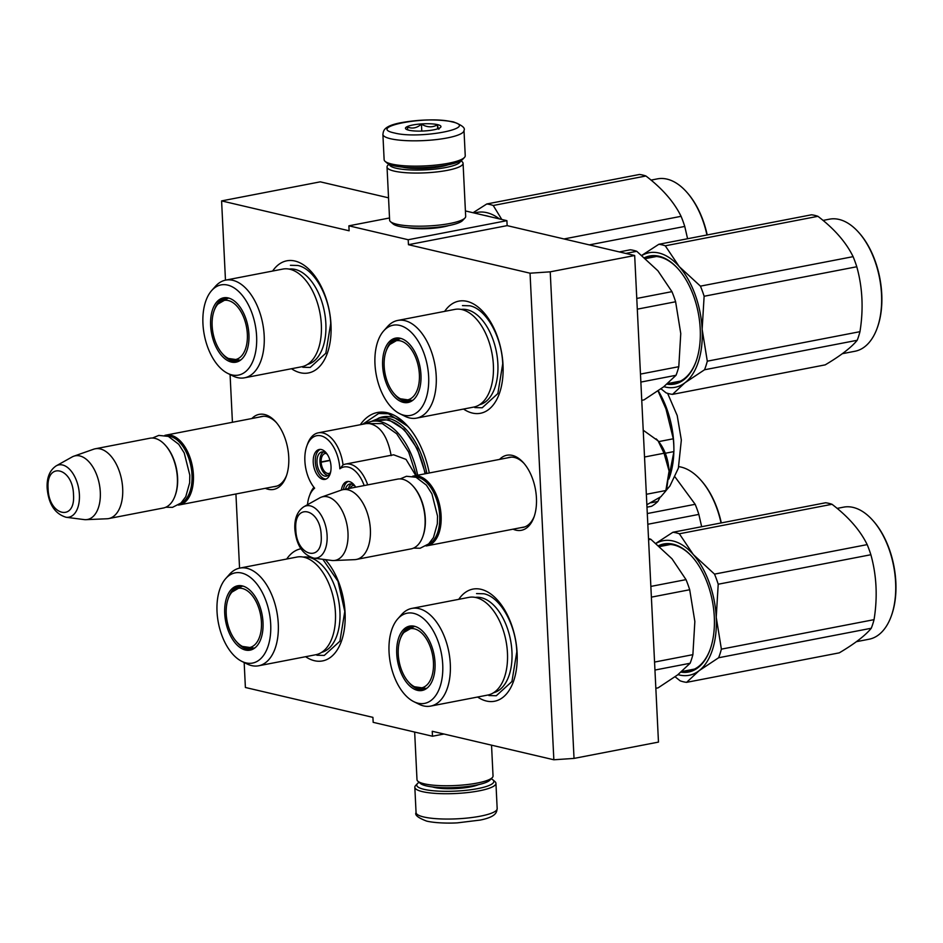 <?xml version="1.0" encoding="UTF-8"?>
<svg xmlns="http://www.w3.org/2000/svg" width="943" height="943" viewBox="0 0 943 943"><rect width="100%" height="100%" fill="white"/><g stroke="black" fill="none" stroke-linecap="round" stroke-linejoin="round"><path stroke-width="1.41" d="M225.471 280.165L221.593 200.906L349.122 230.787L348.886 225.825L408.201 239.734L408.449 244.697L530.049 273.199L553.847 759.775L432.248 731.273L432.483 736.235L373.169 722.338L372.921 717.375L245.392 687.482L244.166 662.516M239.557 568.134L235.927 493.991M232.426 422.287L230.08 374.548M429.289 472.985A69.794 39.429 -100.9 0 0 407.541 425.965A69.794 39.429 -100.9 0 0 360.344 424.704M513.039 529.176A38.227 21.595 -100.9 0 0 533.915 517.33A38.227 21.595 -100.9 0 0 536.437 498.022A38.227 21.595 -100.9 0 0 523.341 462.624A38.227 21.595 -100.9 0 0 499.554 459.406M265.337 488.297A38.227 21.595 -100.9 0 0 286.212 476.451A38.227 21.595 -100.9 0 0 288.747 457.143A38.227 21.595 -100.9 0 0 275.651 421.745A38.227 21.595 -100.9 0 0 251.864 418.527M325.347 559.635A57.11 32.262 79.1 0 1 325.512 559.812A57.11 32.262 79.1 0 1 345.079 612.679A57.11 32.262 79.1 0 1 341.307 641.535A57.11 32.262 79.1 0 1 305.603 656.705M286.719 559.022A57.11 32.262 79.1 0 1 300.947 548.779M458.746 599.347A57.11 32.262 79.1 0 1 497.539 600.125A57.11 32.262 79.1 0 1 517.106 653.004A57.11 32.262 79.1 0 1 513.322 681.848A57.11 32.262 79.1 0 1 477.618 697.03M272.633 271.054A57.11 32.262 79.1 0 1 311.426 271.832A57.11 32.262 79.1 0 1 330.993 324.71A57.11 32.262 79.1 0 1 327.221 353.554A57.11 32.262 79.1 0 1 291.517 368.737M444.66 311.367A57.11 32.262 79.1 0 1 483.453 312.157A57.11 32.262 79.1 0 1 503.02 365.024A57.11 32.262 79.1 0 1 499.236 393.879A57.11 32.262 79.1 0 1 463.532 409.05M553.847 759.775L574.028 758.408L658.473 742.094L634.674 255.518L507.145 225.625L408.449 244.697M530.049 273.199L550.229 271.832L574.028 758.408M550.229 271.832L634.674 255.518M408.201 239.734L506.898 220.662L507.145 225.625M465.406 210.937L506.898 220.662M348.886 225.825L389.518 217.974M407.494 227.617A26.498 5.363 -2.8 0 0 448.62 225.613M221.593 200.906L320.29 181.834L388.528 197.83M432.483 736.235L443.964 734.019M378.131 418.362A64.489 36.435 79.1 0 1 382.752 416.889A64.489 36.435 79.1 0 1 409.073 427.721M524.072 463.461A35.681 20.157 -100.9 0 0 509.397 457.343A35.681 20.157 -100.9 0 0 507.593 457.85M521.078 527.62A35.681 20.157 -100.9 0 0 522.929 527.42A35.681 20.157 -100.9 0 0 534.28 516.281M276.37 422.582A35.681 20.157 -100.9 0 0 261.694 416.476A35.681 20.157 -100.9 0 0 259.903 416.971M273.387 486.753A35.681 20.157 -100.9 0 0 275.238 486.541A35.681 20.157 -100.9 0 0 286.578 475.402M362.713 424.244L378.638 413.494L388.363 413.741L407.965 426.436M511.247 457.143L413.612 476.015A35.528 20.074 -100.9 0 1 441.112 515.762A35.528 20.074 79.1 0 1 427.085 545.785A35.528 20.074 79.1 0 1 426.012 545.938M413.612 476.015A35.528 20.074 -100.9 0 0 412.551 476.274M415.215 476.969A34.514 19.497 -100.9 0 1 439.697 515.786A34.514 19.497 79.1 0 1 428.228 544.3M422.723 536.815A35.528 20.074 79.1 0 0 425.069 518.862A35.528 20.074 -100.9 0 0 412.893 485.963L413.47 486.6A34.514 19.497 -100.9 0 1 425.305 518.567A34.514 19.497 79.1 0 1 423.018 536.001L422.723 536.815A35.528 20.074 79.1 0 1 411.054 548.885L356.36 559.447A35.528 20.074 79.1 0 1 354.674 559.647L333.669 560.543A32.416 18.318 79.1 0 1 331.806 560.46L313.795 558.138A26.628 15.041 -100.9 0 0 327.103 535.565A26.628 15.041 -100.9 0 0 303.87 506.745L319.712 497.892A32.416 18.318 -100.9 0 1 321.422 497.114L341.248 490.124A35.528 20.074 -100.9 0 1 342.875 489.676A35.528 20.074 -100.9 0 1 370.375 529.436A35.528 20.074 79.1 0 1 356.36 559.447M412.893 485.963A35.528 20.074 -100.9 0 0 397.569 479.115L342.875 489.676M321.422 497.114A32.416 18.318 -100.9 0 1 347.991 532.972A32.416 18.318 79.1 0 1 333.669 560.543M263.557 416.264L165.909 435.136A35.528 20.074 -100.9 0 1 193.409 474.883A35.528 20.074 79.1 0 1 179.394 504.906A35.528 20.074 79.1 0 1 178.31 505.059M165.909 435.136A35.528 20.074 -100.9 0 0 164.848 435.395M167.512 436.09A34.514 19.497 -100.9 0 1 191.995 474.907A34.514 19.497 79.1 0 1 180.526 503.421M175.021 495.935A35.528 20.074 79.1 0 0 177.378 477.983A35.528 20.074 -100.9 0 0 165.202 445.084L165.779 445.733A34.514 19.497 -100.9 0 1 177.602 477.688A34.514 19.497 79.1 0 1 175.315 495.134L175.021 495.935A35.528 20.074 79.1 0 1 163.351 508.006L108.657 518.579A35.528 20.074 79.1 0 1 106.983 518.768L85.978 519.664A32.416 18.318 79.1 0 1 84.104 519.581L66.104 517.271A26.628 15.041 -100.9 0 0 79.401 494.686A26.628 15.041 -100.9 0 0 56.167 465.877L72.022 457.013A32.416 18.318 -100.9 0 1 73.719 456.235L93.546 449.245A35.528 20.074 -100.9 0 1 95.184 448.797A35.528 20.074 -100.9 0 1 122.684 488.557A35.528 20.074 79.1 0 1 108.657 518.579M165.202 445.084A35.528 20.074 -100.9 0 0 149.878 438.236L95.184 448.797M73.719 456.235A32.416 18.318 -100.9 0 1 100.3 492.105A32.416 18.318 79.1 0 1 85.978 519.664M656.139 438.849A32.993 18.636 79.1 0 1 657.79 440.534A32.993 18.636 79.1 0 1 658.084 440.864L657.79 440.534M665.817 490.749L666.913 487.755L669.094 471.076C668.257 458.84 664.591 448.762 658.084 440.864L643.22 430.22M646.863 504.741L661.019 496.619M646.356 494.285L665.864 490.513L669.094 471.076L664.049 453.241L658.084 440.864M644.529 457.013L664.049 453.241M660.819 496.772L665.711 491.079M382.893 134.366L384.131 159.685A40.608 8.216 -2.8 0 0 385.086 161.347L387.16 163.151A38.58 7.803 -2.8 0 0 393.526 165.732A38.58 7.803 -2.8 0 0 432.943 166.946A38.58 7.803 -2.8 0 0 462.565 159.461L464.451 157.457A40.608 8.216 -2.8 0 0 465.241 155.725L464.003 130.405C465.536 128.024 461.999 125.183 453.394 121.883C437.352 118.983 419.517 119.325 399.903 122.908C382.516 126.421 383.542 131.548 382.893 134.366A40.608 8.216 -2.8 0 0 390.555 138.739A40.608 8.216 -2.8 0 0 436.102 139.611A40.608 8.216 -2.8 0 0 464.003 130.405M385.086 161.347A40.608 8.216 -2.8 0 0 391.793 164.058A40.608 8.216 -2.8 0 0 433.273 165.343A40.608 8.216 -2.8 0 0 464.451 157.457M394.422 132.975C419.423 139.599 480.553 127.788 451.992 121.859C426.99 115.235 365.849 127.046 394.422 132.975M408.814 130.205A17.764 3.595 -2.8 0 0 426.967 130.759A17.764 3.595 -2.8 0 0 440.605 127.317A17.764 3.595 -2.8 0 0 437.599 124.641A17.764 3.595 -2.8 0 0 415.946 124.476A17.764 3.595 -2.8 0 0 405.879 129.014A17.764 3.595 -2.8 0 0 408.814 130.205M439.238 128.307C438.79 130.228 438.2 129.073 437.458 124.841C432.271 127.682 426.931 127.446 421.438 124.134C416.841 128.13 412.091 129.038 407.187 126.892L407.847 129.945M437.458 124.841L437.658 128.826M421.438 124.134L421.78 131.077M491.185 778.788A38.58 7.803 177.2 0 1 492.906 779.849A38.58 7.803 177.2 0 1 471.052 789.704A38.58 7.803 177.2 0 1 424.032 789.338A38.58 7.803 177.2 0 1 417.501 783.539A38.58 7.803 177.2 0 1 419.105 782.313M492.906 779.849L494.981 781.653A40.608 8.216 177.2 0 1 495.935 783.303A40.608 8.216 177.2 0 1 468.034 792.521A40.608 8.216 177.2 0 1 422.488 791.649A40.608 8.216 177.2 0 1 414.826 787.275A40.608 8.216 177.2 0 1 415.615 785.531L417.501 783.539M389.447 164.459A35.528 7.19 -2.8 0 0 396.143 168.231A35.528 7.19 -2.8 0 0 435.866 169.009A35.528 7.19 -2.8 0 0 460.42 160.994M388.881 164.212L387.773 165.379A38.074 7.709 -2.8 0 0 387.031 167.017A38.074 7.709 -2.8 0 0 394.209 171.107A38.074 7.709 -2.8 0 0 436.915 171.921A38.074 7.709 -2.8 0 0 463.072 163.292A38.074 7.709 -2.8 0 0 462.176 161.748L460.962 160.687M402.072 167.076A28.172 5.705 -2.8 0 0 402.107 167.076A28.172 5.705 -2.8 0 0 448.114 164.825M387.031 167.017L389.624 220.143A38.074 7.709 -2.8 0 0 390.52 221.688L393.113 223.939A35.528 7.19 -2.8 0 0 398.983 226.32A35.528 7.19 -2.8 0 0 435.277 227.452A35.528 7.19 -2.8 0 0 462.565 220.544L464.934 218.045A38.074 7.709 -2.8 0 0 465.677 216.418L463.072 163.292M390.52 221.688A38.074 7.709 -2.8 0 0 396.803 224.234A38.074 7.709 -2.8 0 0 435.701 225.436A38.074 7.709 -2.8 0 0 464.934 218.045M491.539 745.17L493.036 775.983A38.074 7.709 177.2 0 1 492.293 777.61A38.074 7.709 177.2 0 1 463.06 785A38.074 7.709 177.2 0 1 424.173 783.798A38.074 7.709 177.2 0 1 417.89 781.252A38.074 7.709 177.2 0 1 416.995 779.708L414.661 732.063M492.293 777.61L489.936 780.109A35.528 7.19 177.2 0 1 462.648 787.016A35.528 7.19 177.2 0 1 426.354 785.884A35.528 7.19 177.2 0 1 420.484 783.503L417.89 781.252M430.668 706.095A49.743 28.101 79.1 0 0 449.787 658.002A49.743 28.101 79.1 0 0 418.857 608.6A49.743 28.101 -100.9 0 0 411.796 608.412L468.954 597.367A49.743 28.101 -100.9 0 1 476.015 597.556A49.743 28.101 79.1 0 1 506.945 646.957A49.743 28.101 79.1 0 1 487.826 695.05L430.668 706.095A49.743 28.101 79.1 0 1 423.607 705.918A49.743 28.101 -100.9 0 1 418.998 704.232L413.824 701.663A45.936 25.956 -100.9 0 0 418.079 703.219A45.936 25.956 -100.9 0 0 442.727 664.579A45.936 25.956 -100.9 0 0 413.694 613.363A45.936 25.956 -100.9 0 0 397.805 618.808A45.936 25.956 -100.9 0 0 390.402 663.212A45.936 25.956 -100.9 0 0 413.824 701.663M655.845 688.284L658.108 687.848L677.675 674.87L690.111 663.259A76.135 43.013 -100.9 0 0 692.881 654.666L694.85 621.508L689.698 589.74A76.135 43.013 -100.9 0 0 686.021 579.627L671.994 558.775L650.847 539.29A76.135 43.013 -100.9 0 0 648.525 538.571M690.111 663.259L654.949 670.049M692.881 654.666L654.56 662.069M689.698 589.74L651.389 597.143M686.021 579.627L650.859 586.416M650.847 539.29L648.572 539.726M424.869 689.309A32.239 18.212 79.1 0 1 421.545 689.027A32.239 18.212 79.1 0 1 419.753 688.461M426.071 688.838A32.239 18.212 79.1 0 1 423.643 689.616A32.239 18.212 79.1 0 1 419.069 689.498A32.239 18.212 -100.9 0 1 408.849 682.355M408.225 628.851A32.239 18.212 79.1 0 1 412.669 626.164M413.965 626.152A32.239 18.212 -100.9 0 0 411.419 626.329A32.239 18.212 -100.9 0 0 400.386 638.588M414.319 626.235A32.781 18.518 -100.9 0 0 413.105 626.011A32.781 18.518 -100.9 0 0 396.791 654.819A32.781 18.518 -100.9 0 0 417.454 690.347A32.781 18.518 -100.9 0 0 425.34 689.286A32.781 18.518 -100.9 0 0 434.251 655.798A32.781 18.518 -100.9 0 0 414.319 626.235M493.684 692.681A48.553 27.43 79.1 0 0 511.354 645.153A48.553 27.43 79.1 0 0 481.272 597.721A48.553 27.43 -100.9 0 0 475.272 597.402M411.796 608.412A49.743 28.101 -100.9 0 0 401.659 614.506L397.805 618.808M476.545 593.583L483.924 593.772C500.132 596.884 515.904 624.69 516.811 651.79L511.931 681.541L496.277 695.745L488.898 695.557M655.904 543.333L672.901 532.265L825.561 502.772A76.135 43.013 79.1 0 1 828.779 503.338A76.135 43.013 79.1 0 1 832.009 504.281L679.349 533.785L693.341 554.602A68.533 38.71 -100.9 0 0 672.913 540.964A68.533 38.71 -100.9 0 0 656.033 543.439M672.901 532.265A76.135 43.013 79.1 0 1 676.119 532.83A76.135 43.013 79.1 0 1 679.349 533.785M832.009 504.281C848.441 516.823 860.169 530.272 867.183 544.618A76.135 43.013 79.1 0 1 870.872 554.732C876.636 575.466 877.697 597.108 874.043 619.657A76.135 43.013 79.1 0 1 871.273 628.25C865.32 635.547 854.653 643.739 839.282 652.851L686.61 682.343A76.135 43.013 79.1 0 1 680.162 680.834L675.094 676.791M693.341 554.602L714.523 574.122A76.135 43.013 79.1 0 1 718.212 584.224L716.232 617.311L721.383 649.149A76.135 43.013 79.1 0 1 718.613 657.754L699.081 670.709L686.61 682.343M693.411 554.673A68.533 38.71 79.1 0 1 716.232 617.311M716.244 617.441A68.533 38.71 79.1 0 1 699.081 670.709M677.982 674.622A68.533 38.71 -100.9 0 0 699.022 670.756M692.245 556.853A64.218 36.282 -100.9 0 0 673.95 545.03A64.218 36.282 -100.9 0 0 664.839 544.795A64.218 36.282 -100.9 0 0 659.652 546.527M668.964 544.771A64.218 36.282 79.1 0 1 669.671 544.429M683.581 671.192A64.218 36.282 -100.9 0 0 689.203 670.886A64.218 36.282 -100.9 0 0 710.138 649.479M693.046 669.365A64.218 36.282 -100.9 0 0 693.824 669.412M681.07 672.135A65.232 36.848 -100.9 0 0 709.985 649.88A65.232 36.848 -100.9 0 0 691.95 556.535A65.232 36.848 -100.9 0 0 673.078 544.194A65.232 36.848 -100.9 0 0 658.662 545.655M867.183 544.618L714.523 574.122M870.872 554.732L718.212 584.224M874.043 619.657L721.383 649.149M871.273 628.25L718.613 657.754M837.148 508.395L843.549 507.157A67.259 38.003 79.1 0 1 853.097 507.405A67.259 38.003 79.1 0 1 872.558 520.123A67.259 38.003 79.1 0 1 891.159 616.38A67.259 38.003 79.1 0 1 869.069 639.224L856.421 641.676M872.558 520.123L873.135 520.772A66.246 37.425 79.1 0 1 891.453 615.579L891.159 616.38M433.45 662.422A30.117 17.021 79.1 0 1 414.531 686.752A30.117 17.021 79.1 0 1 398.252 654.171A30.117 17.021 -100.9 0 1 404.028 632.376A30.117 17.021 -100.9 0 1 422.37 633.72A30.117 17.021 -100.9 0 1 433.45 662.422M427.049 688.119A31.473 17.776 79.1 0 1 425.918 688.402L414.531 686.752M415.132 626.447A31.473 17.776 -100.9 0 0 413.977 626.6L404.028 632.376M416.582 418.126A49.743 28.101 79.1 0 0 435.701 370.033A49.743 28.101 79.1 0 0 404.771 320.62A49.743 28.101 -100.9 0 0 397.71 320.443L454.868 309.398A49.743 28.101 -100.9 0 1 461.929 309.575A49.743 28.101 79.1 0 1 492.859 358.988A49.743 28.101 79.1 0 1 473.751 407.081L416.582 418.126A49.743 28.101 79.1 0 1 409.533 417.938A49.743 28.101 -100.9 0 1 404.912 416.252L399.738 413.694A45.936 25.956 -100.9 0 0 404.005 415.25A45.936 25.956 -100.9 0 0 428.641 376.611A45.936 25.956 -100.9 0 0 399.608 325.382A45.936 25.956 -100.9 0 0 383.73 330.84A45.936 25.956 -100.9 0 0 376.328 375.243A45.936 25.956 -100.9 0 0 399.738 413.694M641.759 400.315L644.022 399.879L663.589 386.889L676.025 375.29A76.135 43.013 -100.9 0 0 678.795 366.686L680.763 333.539L675.612 301.76A76.135 43.013 -100.9 0 0 671.935 291.646L657.908 270.794L636.761 251.309A76.135 43.013 -100.9 0 0 633.519 250.367A76.135 43.013 -100.9 0 0 630.301 249.801L619.339 251.922M676.025 375.29L640.863 382.08M678.795 366.686L640.474 374.088M675.612 301.76L637.303 309.163M671.935 291.646L636.773 298.448M636.761 251.309L625.787 253.431M410.783 401.329A32.239 18.212 79.1 0 1 407.459 401.046A32.239 18.212 79.1 0 1 405.667 400.492M411.985 400.858A32.239 18.212 79.1 0 1 409.568 401.647A32.239 18.212 79.1 0 1 404.995 401.529A32.239 18.212 -100.9 0 1 394.763 394.374M394.15 340.871A32.239 18.212 79.1 0 1 398.583 338.183M399.879 338.172A32.239 18.212 -100.9 0 0 397.333 338.348A32.239 18.212 -100.9 0 0 386.3 350.607M400.233 338.254A32.781 18.518 -100.9 0 0 399.03 338.03A32.781 18.518 -100.9 0 0 382.705 366.839A32.781 18.518 -100.9 0 0 403.368 402.378A32.781 18.518 -100.9 0 0 411.254 401.305A32.781 18.518 -100.9 0 0 420.177 367.817A32.781 18.518 -100.9 0 0 400.233 338.254M479.598 404.7A48.553 27.43 79.1 0 0 497.267 357.173A48.553 27.43 79.1 0 0 467.186 309.752A48.553 27.43 -100.9 0 0 461.186 309.422M397.71 320.443A49.743 28.101 -100.9 0 0 387.573 326.526L383.73 330.84M462.459 305.603L469.838 305.791C486.046 308.903 501.817 336.722 502.725 363.809L497.845 393.573L482.203 407.777L474.812 407.576M641.829 255.353L658.815 244.296L811.475 214.804A76.135 43.013 79.1 0 1 814.693 215.358A76.135 43.013 79.1 0 1 817.923 216.312L665.263 245.805L679.255 266.621A68.533 38.71 -100.9 0 0 658.827 252.995A68.533 38.71 -100.9 0 0 641.947 255.459M658.815 244.296A76.135 43.013 79.1 0 1 662.033 244.85A76.135 43.013 79.1 0 1 665.263 245.805M817.923 216.312C834.355 228.843 846.083 242.292 853.109 256.649A76.135 43.013 79.1 0 1 856.786 266.751C862.55 287.485 863.611 309.127 859.957 331.677A76.135 43.013 79.1 0 1 857.199 340.282C851.234 347.566 840.567 355.759 825.196 364.87L672.536 394.363A76.135 43.013 79.1 0 1 666.076 392.854L661.008 388.811M679.255 266.621L700.437 286.142A76.135 43.013 79.1 0 1 704.126 296.255L702.146 329.343L707.297 361.181A76.135 43.013 79.1 0 1 704.527 369.774L684.936 382.787L672.536 394.363M679.325 266.704A68.533 38.71 79.1 0 1 702.146 329.343M702.158 329.472A68.533 38.71 79.1 0 1 685.007 382.74M663.896 386.654A68.533 38.71 -100.9 0 0 684.936 382.787M678.158 268.885A64.218 36.282 -100.9 0 0 659.864 257.05A64.218 36.282 -100.9 0 0 650.753 256.814A64.218 36.282 -100.9 0 0 645.566 258.547M654.89 256.791A64.218 36.282 79.1 0 1 655.585 256.461M669.506 383.212A64.218 36.282 -100.9 0 0 675.117 382.905A64.218 36.282 -100.9 0 0 696.052 361.499M678.96 381.385A64.218 36.282 -100.9 0 0 679.738 381.432M666.984 384.166A65.232 36.848 -100.9 0 0 695.899 361.912A65.232 36.848 -100.9 0 0 677.864 268.555A65.232 36.848 -100.9 0 0 658.992 256.213A65.232 36.848 -100.9 0 0 644.576 257.687M853.109 256.649L700.437 286.142M856.786 266.751L704.126 296.255M859.957 331.677L707.297 361.181M857.199 340.282L704.527 369.774M823.062 220.414L829.475 219.177A67.259 38.003 79.1 0 1 839.011 219.424A67.259 38.003 79.1 0 1 858.472 232.155A67.259 38.003 79.1 0 1 877.073 328.412A67.259 38.003 79.1 0 1 854.983 351.256L842.335 353.696M858.472 232.155L859.049 232.791A66.246 37.425 79.1 0 1 877.367 327.598L877.073 328.412M419.376 374.442A30.117 17.021 79.1 0 1 400.445 398.783A30.117 17.021 79.1 0 1 384.166 366.202A30.117 17.021 -100.9 0 1 389.942 344.407A30.117 17.021 -100.9 0 1 408.284 345.739A30.117 17.021 -100.9 0 1 419.376 374.442M412.963 400.138A31.473 17.776 79.1 0 1 411.843 400.433L400.445 398.783M401.058 338.478A31.473 17.776 -100.9 0 0 399.903 338.631L389.942 344.407M367.687 484.879A32.486 18.353 -100.9 0 0 345.539 464.086A32.486 18.353 -100.9 0 0 343.052 464.899L339.857 468.801A29.952 16.915 -100.9 0 0 325.795 438.071A29.952 16.915 -100.9 0 0 306.864 445.898A29.952 16.915 -100.9 0 0 304.884 461.021A29.952 16.915 -100.9 0 0 314.644 488.179A29.952 16.915 -100.9 0 0 309.328 496.207A29.952 16.915 -100.9 0 0 307.489 504.729M415.804 475.59L406.044 459.406L393.644 454.797L345.539 464.086M364.175 485.562A29.952 16.915 -100.9 0 0 339.857 468.801M417.666 475.225A62.179 35.127 -100.9 0 0 371.483 421.415L378.886 419.977A62.179 35.127 79.1 0 1 425.069 473.799M366.214 423.572L382.328 423.619L396.697 433.768L408.684 452.086L416.276 475.496M391.156 455.61C387.455 435.701 379.734 424.951 367.97 423.36M355.535 486.871A12.306 6.955 -100.9 0 0 351.55 484.054A12.306 6.955 -100.9 0 0 349.806 484.007A12.306 6.955 -100.9 0 0 345.456 489.181M348.25 481.449A15.229 8.605 -100.9 0 0 343.441 489.57M355.723 487.189A15.229 8.605 -100.9 0 0 347.201 481.531A15.229 8.605 -100.9 0 0 341.378 490.077M327.575 454.809A12.306 6.955 -100.9 0 0 323.602 451.992A12.306 6.955 -100.9 0 0 321.858 451.945A12.306 6.955 -100.9 0 0 317.119 463.85A12.306 6.955 -100.9 0 0 324.781 476.074A12.306 6.955 -100.9 0 0 326.526 476.121A12.306 6.955 -100.9 0 0 330.769 471.323M320.29 449.387A15.229 8.605 -100.9 0 0 315.292 461.952A15.229 8.605 -100.9 0 0 326.03 479.068M331.028 466.514A15.229 8.605 -100.9 0 0 319.241 449.481A15.229 8.605 -100.9 0 0 313.229 462.341A15.229 8.605 -100.9 0 0 325.017 479.386A15.229 8.605 -100.9 0 0 331.028 466.514M313.936 487.319A32.486 18.353 -100.9 0 0 310.07 494.179L309.328 496.207M343.052 464.899A32.486 18.353 -100.9 0 0 318.274 432.837A32.486 18.353 -100.9 0 0 307.607 443.87L306.864 445.898M425.493 473.716L417.219 448.679L404.146 429.525L388.622 419.706L373.475 421.026M666.595 410.7A68.533 38.71 -100.9 0 0 665.935 408.849L658.014 390.944M669.212 475.873A68.533 38.71 79.1 0 1 669.094 476.25L673.915 451.591A75.629 42.73 79.1 0 0 673.774 445.237A75.629 42.73 -100.9 0 0 673.29 438.79L665.935 408.849A68.533 38.71 -100.9 0 0 665.617 407.965M660.076 497.326L657.86 501.44L651.165 502.737M673.915 451.591L665.31 453.253M673.29 438.79L658.697 441.607M657.86 501.44A75.629 42.73 79.1 0 1 651.554 506.285L646.981 507.169M330.026 460.49L321.139 462.211A10.149 5.741 79.1 0 0 327.551 473.41A10.149 5.741 79.1 0 0 328.989 473.445A10.149 5.741 79.1 0 0 330.097 473.009M321.139 462.211L319.96 461.929A12.188 6.884 -100.9 0 0 328.058 475.472M323.52 451.98A12.188 6.884 -100.9 0 0 319.948 461.681L321.127 461.964A10.149 5.741 79.1 0 1 325.146 453.512A10.149 5.741 79.1 0 1 326.337 453.5M329.956 460.255L321.127 461.964M351.48 484.03A12.188 6.884 -100.9 0 0 348.427 488.604M350.065 488.285A10.149 5.741 79.1 0 1 353.095 485.562A10.149 5.741 79.1 0 1 354.285 485.551M258.641 665.782A49.743 28.101 79.1 0 0 277.761 617.689A49.743 28.101 79.1 0 0 246.83 568.275A49.743 28.101 -100.9 0 0 239.77 568.099L296.927 557.054A49.743 28.101 -100.9 0 1 303.988 557.23A49.743 28.101 79.1 0 1 334.918 606.644A49.743 28.101 79.1 0 1 315.811 654.737L258.641 665.782A49.743 28.101 79.1 0 1 251.592 665.593A49.743 28.101 -100.9 0 1 246.972 663.907L241.797 661.349A45.936 25.956 -100.9 0 0 246.064 662.905A45.936 25.956 -100.9 0 0 270.7 624.266A45.936 25.956 -100.9 0 0 241.667 573.038A45.936 25.956 -100.9 0 0 225.79 578.495A45.936 25.956 -100.9 0 0 218.387 622.899A45.936 25.956 -100.9 0 0 241.797 661.349M252.842 648.984A32.239 18.212 79.1 0 1 249.518 648.701A32.239 18.212 79.1 0 1 247.726 648.147M254.044 648.513A32.239 18.212 79.1 0 1 251.628 649.303A32.239 18.212 79.1 0 1 247.054 649.185A32.239 18.212 -100.9 0 1 236.823 642.03M236.21 588.526A32.239 18.212 79.1 0 1 240.642 585.839M241.938 585.827A32.239 18.212 -100.9 0 0 239.392 586.004A32.239 18.212 -100.9 0 0 228.359 598.263M242.292 585.909A32.781 18.518 -100.9 0 0 241.09 585.686A32.781 18.518 -100.9 0 0 224.776 614.494A32.781 18.518 -100.9 0 0 245.428 650.033A32.781 18.518 -100.9 0 0 253.313 648.961A32.781 18.518 -100.9 0 0 262.237 615.473A32.781 18.518 -100.9 0 0 242.292 585.909M321.657 652.356A48.553 27.43 79.1 0 0 339.327 604.828A48.553 27.43 79.1 0 0 309.245 557.407A48.553 27.43 -100.9 0 0 303.245 557.077M239.77 568.099A49.743 28.101 -100.9 0 0 229.632 574.181L225.79 578.495M322.871 559.317L338.007 581.324L344.784 611.465L339.904 641.228L324.262 655.432L316.883 655.232M675.105 477.04L695.168 504.305A76.135 43.013 79.1 0 1 698.846 514.406L701.675 526.713M695.168 504.305L647.299 513.546M698.846 514.406L647.817 524.273M678.783 466.655A67.259 38.003 79.1 0 1 681.07 467.08A67.259 38.003 79.1 0 1 700.531 479.81A67.259 38.003 79.1 0 1 721.041 522.964M700.531 479.81L701.109 480.447A66.246 37.425 79.1 0 1 721.301 522.917M261.435 622.097A30.117 17.021 79.1 0 1 242.516 646.438A30.117 17.021 79.1 0 1 226.226 613.858A30.117 17.021 -100.9 0 1 232.002 592.063A30.117 17.021 -100.9 0 1 250.343 593.395A30.117 17.021 -100.9 0 1 261.435 622.097M255.023 647.794A31.473 17.776 79.1 0 1 253.903 648.089L242.516 646.438M243.117 586.133A31.473 17.776 -100.9 0 0 241.962 586.287L232.002 592.063M244.567 377.801A49.743 28.101 79.1 0 0 263.675 329.708A49.743 28.101 79.1 0 0 232.744 280.307A49.743 28.101 -100.9 0 0 225.683 280.118L282.853 269.073A49.743 28.101 -100.9 0 1 289.902 269.262A49.743 28.101 79.1 0 1 320.832 318.663A49.743 28.101 79.1 0 1 301.725 366.756L244.567 377.801A49.743 28.101 79.1 0 1 237.506 377.624A49.743 28.101 -100.9 0 1 232.886 375.939L227.711 373.369A45.936 25.956 -100.9 0 0 231.978 374.925A45.936 25.956 -100.9 0 0 256.614 336.286A45.936 25.956 -100.9 0 0 227.581 285.069A45.936 25.956 -100.9 0 0 211.703 290.515A45.936 25.956 -100.9 0 0 204.301 334.918A45.936 25.956 -100.9 0 0 227.711 373.369M238.756 361.016A32.239 18.212 79.1 0 1 235.432 360.733A32.239 18.212 79.1 0 1 233.64 360.167M239.97 360.544A32.239 18.212 79.1 0 1 237.542 361.322A32.239 18.212 79.1 0 1 232.968 361.204A32.239 18.212 -100.9 0 1 222.737 354.061M222.124 300.558A32.239 18.212 79.1 0 1 226.556 297.87M227.852 297.858A32.239 18.212 -100.9 0 0 225.306 298.035A32.239 18.212 -100.9 0 0 214.285 310.294M228.206 297.941A32.781 18.518 -100.9 0 0 227.004 297.717A32.781 18.518 -100.9 0 0 210.69 326.526A32.781 18.518 -100.9 0 0 231.341 362.053A32.781 18.518 -100.9 0 0 239.227 360.992A32.781 18.518 -100.9 0 0 248.15 327.504A32.781 18.518 -100.9 0 0 228.206 297.941M307.571 364.387A48.553 27.43 79.1 0 0 325.252 316.86A48.553 27.43 79.1 0 0 295.159 269.427A48.553 27.43 -100.9 0 0 289.159 269.097M225.683 280.118A49.743 28.101 -100.9 0 0 215.546 286.212L211.703 290.515M290.432 265.289L297.811 265.478C314.031 268.59 329.791 296.397 330.71 323.496L325.818 353.248L310.176 367.452L302.797 367.263M473.056 212.729L486.788 203.971L639.448 174.479A76.135 43.013 79.1 0 1 642.666 175.044A76.135 43.013 79.1 0 1 645.908 175.987L493.236 205.491L501.77 219.46M486.788 203.971A76.135 43.013 79.1 0 1 490.006 204.537A76.135 43.013 79.1 0 1 493.236 205.491M499.413 218.906A68.533 38.71 -100.9 0 0 486.812 212.67A68.533 38.71 -100.9 0 0 474.529 213.071M645.908 175.987C662.328 188.529 674.056 201.979 681.082 216.324A76.135 43.013 79.1 0 1 684.759 226.438L687.588 238.732M489.004 216.466A65.232 36.848 -100.9 0 0 486.965 215.9A65.232 36.848 -100.9 0 0 484.938 215.511M681.082 216.324L563.997 238.956M684.759 226.438L589.292 244.885M651.035 180.101L657.448 178.864A67.259 38.003 79.1 0 1 666.984 179.111A67.259 38.003 79.1 0 1 686.457 191.83A67.259 38.003 79.1 0 1 706.955 234.996M686.457 191.83L687.023 192.478A66.246 37.425 79.1 0 1 707.215 234.937M247.349 334.128A30.117 17.021 79.1 0 1 228.43 358.458A30.117 17.021 79.1 0 1 212.151 325.877A30.117 17.021 -100.9 0 1 217.916 304.082A30.117 17.021 -100.9 0 1 236.257 305.426A30.117 17.021 -100.9 0 1 247.349 334.128M240.948 359.825A31.473 17.776 79.1 0 1 239.817 360.108L228.43 358.458M229.031 298.153A31.473 17.776 -100.9 0 0 227.876 298.306L217.916 304.082M295.807 529.542C296.35 556.759 323.319 563.077 321.186 535.483C320.644 508.265 293.674 501.947 295.807 529.542M48.105 488.663C48.659 515.88 75.629 522.198 73.495 494.603C72.941 467.386 45.971 461.068 48.105 488.663M432.354 786.91A26.145 5.293 -2.8 0 0 434.11 787.393A26.145 5.293 -2.8 0 0 478.455 784.659M495.935 783.303L497.173 808.634A40.608 8.216 177.2 0 1 469.272 817.84A40.608 8.216 177.2 0 1 423.725 816.968A40.608 8.216 177.2 0 1 416.063 812.595L414.826 787.275M365.071 423.796L371.483 421.415A62.179 35.127 -100.9 0 0 365.177 423.772M426.873 473.445A63.959 36.129 -100.9 0 0 379.369 418.079L371.271 421.45M658.238 390.791A68.533 38.71 79.1 0 1 673.762 443.458A68.533 38.71 79.1 0 1 673.891 449.045M673.821 452.817A68.533 38.71 79.1 0 1 668.87 479.02M524.732 526.925L427.085 545.785M303.87 506.745C297.375 511.153 294.369 518.567 294.841 528.988C296.243 544.971 302.562 554.696 313.795 558.138M277.042 486.046L179.394 504.906M56.167 465.877C49.673 470.286 46.667 477.7 47.15 488.109C48.553 504.092 54.871 513.817 66.104 517.271M497.173 808.634C496.537 811.487 497.468 816.555 480.341 820.056L457.473 822.85C450.518 823.31 436.149 823.298 426.672 821.117C418.067 817.805 414.531 814.964 416.063 812.595M152.471 438.035L158.778 435.407L168.361 436.397L178.71 444.271L184.239 452.97L189.814 475.154L189.637 482.875L185.771 496.678L180.997 503.008L172.475 507.358L165.838 507.228M400.174 478.914L406.48 476.274L416.052 477.276L426.401 485.15L431.929 493.837L437.517 516.033L437.34 523.754L433.474 537.545L428.7 543.887L420.165 548.237L413.541 548.107M681.789 671.534L694.519 669.082M659.699 546.563L670.449 544.476M667.703 383.565L680.433 381.102M645.613 258.582L656.363 256.508M318.274 432.837L366.473 423.525M387.42 416.523L379.369 418.079M667.62 393.361L677.192 415.521L681.341 440.063L678.359 468.188L669.931 485.963L665.77 490.89"/></g></svg>
